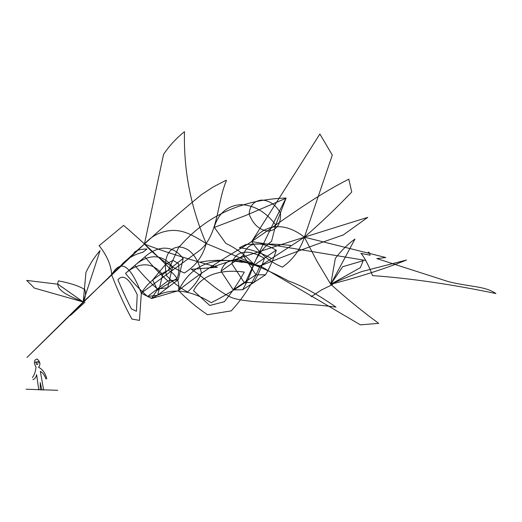 <?xml version="1.0" encoding="UTF-8"?>
<svg xmlns="http://www.w3.org/2000/svg" width="522" height="522" viewBox="0 0 522 522"><rect width="100%" height="100%" fill="white"/><g stroke="black" fill="none" stroke-linecap="round" stroke-linejoin="round"><path stroke-width="0.78" d="M57.72 390.299L26.1 389.236M46.81 378.678C45.094 372.806 42.341 369.028 38.55 367.344C40.755 364.486 40.279 361.713 37.134 359.025C33.884 359.873 33.538 362.627 36.109 367.279M36.018 367.123C35.548 371.533 34.361 375.011 32.462 377.55M38.765 389.895L36.625 374.639C36.018 377.458 34.772 379.089 32.873 379.546M41.877 390.025L40.233 382.613L40.298 389.96M45.988 379.044C44.69 375.357 42.804 372.78 40.318 371.305L43.652 390.091M38.869 362.777C38.21 361.152 37.675 361.061 37.277 362.496M36.71 363.358C36.305 361.394 35.868 361.217 35.398 362.829M37.975 363.632L37.421 364.5L36.168 364.128M111.578 274.67C118.292 291.935 125.058 306.721 131.87 319.033L139.459 320.404L141.318 293.188C147.25 283.505 156.274 275.857 168.391 270.246C176.416 274.676 179.809 281.469 178.557 290.617L151.661 298.499L141.318 293.188C127.179 257.189 118.266 264.008 111.643 274.565C111.14 265.196 106.958 255.519 99.089 245.549M286.108 198.236L245.464 215.573L214.301 227.422M171.634 270.468C158.845 257.065 142.858 242.038 123.668 225.387L99.147 245.679M26.968 357.498L111.643 274.565C121.182 264.967 132.105 254.801 144.424 244.055C156.176 256.739 169.48 266.383 184.338 272.999C195.398 266.298 202.699 256.485 206.242 243.565C191.6 234.352 183.072 229.974 171.712 230.45C160.959 231.174 151.869 235.709 144.424 244.055C160.639 229.086 179.659 212.611 201.485 194.641M137.234 294.695C129.489 278.559 123.055 273.6 117.92 279.825C122.376 290.369 126.866 300.052 131.387 308.88L136.425 311.236L137.234 294.695M141.292 293.077L199.606 250.488C218.568 235.128 216.774 202.817 226.45 180.514M226.117 180.253L213.42 186.811L201.544 194.608M259.454 266.716C240.081 257.796 222.346 250.077 206.242 243.565C190.798 207.593 183.542 170.322 184.488 131.74M26.987 357.479L83.22 301.944L144.424 244.055L163.562 154.342C169.461 145.671 176.436 138.121 184.481 131.694M134.017 252.837C135.792 250.397 140.111 249.124 146.976 249.027L142.865 252.296C133.325 254.664 125.756 259.375 120.158 266.442M201.472 273.208C198.158 280.523 193.512 286.787 187.528 292.007C179.731 287.752 172.671 282.193 166.355 275.329C164.091 263.427 165.206 248.505 178.57 246.991C192.233 247.324 198.921 261.581 201.479 273.208M178.452 263.538L173.004 260.374L165.742 264.23M165.663 264.262L152.646 279.949L157.624 290.115L177.062 278.428C178.824 273.985 179.307 269.032 178.517 263.564M147.576 296.483L157.677 295.243L162.616 274.748C150.727 259.056 135.381 264.602 125.482 273.391C132.51 281.984 139.87 289.684 147.576 296.489L167.849 280.953C159.869 273.848 152.215 265.815 144.907 256.85C155.06 247.839 170.831 242.241 183.183 258.586L178.256 279.753L167.856 280.96M172.56 266.938C160.443 250.925 144.894 256.504 134.865 265.398C142.03 274.174 149.533 282.03 157.376 288.986L167.627 287.759L172.56 266.938M145.077 256.72L125.639 273.254M183.085 258.475L162.518 274.644M157.703 295.158L178.283 279.668M240.72 204.604C227.298 205.818 218.464 213.335 214.216 227.161L225.804 243.363C236.198 248.348 245.529 255.297 253.777 264.21C257.992 254.599 263.923 246.971 271.564 241.327L275.694 224.982C266.089 212.056 254.436 205.263 240.72 204.604M261.757 200.056C254.025 200.853 249.81 205.524 249.118 214.072C253.274 224.76 259.812 230.456 268.745 231.161C277.097 229.771 281.012 223.768 280.49 213.172C275.929 204.911 269.685 200.539 261.757 200.056M34.348 288.079L83.22 301.944L58.007 284.216M57.988 284.216L26.681 280.418L34.452 288.118M83.22 301.944L85.941 272.438C90.071 263.806 94.782 256.537 100.067 250.619L83.22 301.944C85.491 297.716 86.039 293.586 84.858 289.547C79.057 285.991 70.261 283.1 58.464 280.856C54.138 290.787 71.044 296.535 83.22 301.944M144.424 244.055C163.875 251.532 188.155 259.225 217.276 267.133M289.273 281.267C302.16 285.808 317.735 294.434 335.998 307.145C292.751 301.129 252.681 304.496 232.068 297.788C214.177 289.501 204.526 277.241 191.267 269.319L217.406 267.257M239.428 259.806C255.695 264.889 272.275 272.066 289.162 281.345M239.357 259.956L242.417 262.298M199.906 262.135C213.668 259.597 227.833 259.682 242.391 262.37M70.424 315.464L84.975 302.179M286.043 198.236L275.694 225.236M260.008 266.024C253 282.722 243.415 297.671 231.253 310.864L207.521 314.74C196.931 307.582 187.274 299.543 178.557 290.617C196.65 253.268 231.422 258.344 260.243 265.92C285.247 255.734 312.75 245.47 342.752 235.122M208.428 268.334C259.395 251.395 312.515 234.411 367.775 217.38L342.863 235.233M360.389 324.847L260.243 265.92L304.398 237.171C300.391 249.418 293.09 259.408 282.506 267.14C270.05 262.175 259.767 253.646 251.669 241.555C266.481 221.419 287.054 223.494 304.398 237.171C320.26 223.462 336.037 208.415 351.73 192.031M193.571 290.774C202.862 272.079 226.646 269.469 244.303 272.099C238.508 282.559 231.84 292.437 224.29 301.742L209.759 305.494L193.571 290.774M178.544 290.506C194.243 277.58 214.907 263.59 240.544 248.531C266.827 232.975 306.851 200.259 348.559 179.314M348.781 179.066L351.737 191.998M365.909 260.478L251.669 241.555L319.875 134.01M378.678 323.333C362.327 311.393 346.354 298.369 330.746 284.275L316.945 261.202L304.398 237.171L332.299 155.106L319.869 133.978M290.695 245.405C276.327 243.904 261.385 243.604 245.869 244.505L239.396 247.728C250.325 249.046 260.87 252.557 271.042 258.266M360.408 324.86L378.704 323.346M242.678 289.743L233.275 289.899L221.047 271.251C225.993 255.082 241.771 259.029 253.287 265.979C250.436 274.539 246.893 282.461 242.678 289.743L265.626 274.755C269.887 267.277 273.443 259.127 276.301 250.306C264.426 243.03 248.198 238.808 243.252 255.473L255.969 274.853L265.62 274.761M231.788 263.623C236.734 247.206 252.733 251.291 264.426 258.397C261.568 267.081 258.018 275.12 253.777 282.493L244.25 282.624L231.788 263.623M276.112 250.195L253.105 265.874M243.298 255.356L221.093 271.14M233.217 289.827L255.91 274.774M360.408 267.629L330.746 284.275L342.7 266.709M342.713 266.703L363.195 260.687L360.35 267.675M330.746 284.275L335.326 258.39C341.166 250.743 347.711 244.289 354.967 239.037L330.746 284.275C339.972 280.06 350.373 275.805 361.948 271.512L406.501 260.041C384.225 269.006 358.973 277.084 330.746 284.275M304.398 237.171L385.556 257.463M372.538 275.609C410.351 278.304 451.471 284.281 495.9 293.54C484.481 285.775 470.433 287.185 448.222 281.58L376.832 258.586L385.699 257.568M360.976 253.235C365.152 258.54 368.995 266.018 372.519 275.675M360.865 253.372L370.065 255.199M367.879 253.026C368.649 251.336 369.38 252.08 370.065 255.271M311.151 296.731L321.448 289.984L332.651 284.451M168.384 270.265L179.105 246.293M151.595 298.323L157.553 289.449M179.346 246.867C206.033 215.893 241.595 199.606 286.036 198.014M151.667 298.545C168.893 287.348 188.736 288.738 211.201 302.721M211.325 302.643C222.059 297.325 233.275 290.637 244.968 282.585M245.19 283.081C257.372 255.995 270.99 227.644 286.043 198.021"/></g></svg>
